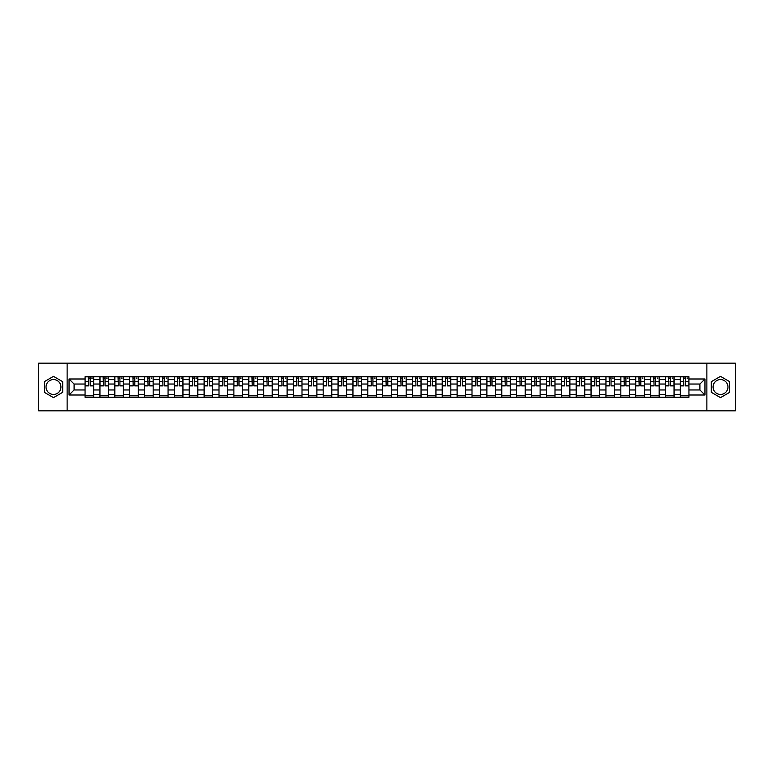 <?xml version="1.0" encoding="UTF-8"?>
<svg xmlns="http://www.w3.org/2000/svg" width="774" height="774" viewBox="0 0 774 774"><rect width="100%" height="100%" fill="white"/><g stroke="black" fill="none" stroke-linecap="round" stroke-linejoin="round"><path stroke-width="1.16" d="M53.483 394.44A7.44 7.44 0 0 1 46.043 387A7.44 7.44 0 0 1 53.483 379.56A7.44 7.44 0 0 1 60.923 387A7.44 7.44 0 0 1 53.483 394.44M720.517 394.44A7.44 7.44 0 0 1 713.077 387A7.44 7.44 0 0 1 720.517 379.56A7.44 7.44 0 0 1 727.957 387A7.44 7.44 0 0 1 720.517 394.44M706.875 410.849L735.3 410.849L735.3 363.151L38.7 363.151L38.7 410.849L706.875 410.849L706.875 363.151M99.943 397.256L99.943 379.657L93.654 379.657L93.654 397.256M93.654 379.657L93.654 376.745M99.943 379.657L99.943 376.745M108.534 376.745L108.534 397.256M114.833 397.256L114.833 376.745M123.414 376.745L123.414 397.256M129.713 397.256L129.713 376.745M138.294 376.745L138.294 397.256M144.593 397.256L144.593 376.745M153.175 376.745L153.175 397.256M159.473 397.256L159.473 376.745M168.064 376.745L168.064 397.256M174.353 397.256L174.353 376.745M182.945 376.745L182.945 397.256M189.243 397.256L189.243 376.745M197.825 376.745L197.825 397.256M204.123 397.256L204.123 376.745M212.705 376.745L212.705 397.256M219.003 397.256L219.003 376.745M227.585 376.745L227.585 397.256M233.883 397.256L233.883 376.745M242.475 376.745L242.475 397.256M248.764 397.256L248.764 376.745M257.355 376.745L257.355 397.256M263.653 397.256L263.653 376.745M272.235 376.745L272.235 397.256M278.534 397.256L278.534 376.745M287.115 376.745L287.115 397.256M293.414 397.256L293.414 376.745M301.995 376.745L301.995 397.256M308.294 397.256L308.294 376.745M316.885 376.745L316.885 397.256M323.174 397.256L323.174 376.745M331.765 376.745L331.765 397.256M338.064 397.256L338.064 376.745M346.646 376.745L346.646 397.256M352.944 397.256L352.944 376.745M361.526 376.745L361.526 397.256M367.824 397.256L367.824 376.745M376.416 376.745L376.416 397.256M382.704 397.256L382.704 376.745M391.296 376.745L391.296 397.256M397.584 397.256L397.584 376.745M406.176 376.745L406.176 397.256M412.474 397.256L412.474 376.745M421.056 376.745L421.056 397.256M427.354 397.256L427.354 376.745M435.936 376.745L435.936 397.256M442.235 397.256L442.235 376.745M450.826 376.745L450.826 397.256M457.115 397.256L457.115 376.745M465.706 376.745L465.706 397.256M472.005 397.256L472.005 376.745M480.586 376.745L480.586 397.256M486.885 397.256L486.885 376.745M495.466 376.745L495.466 397.256M501.765 397.256L501.765 376.745M510.347 376.745L510.347 397.256M516.645 397.256L516.645 376.745M525.236 376.745L525.236 397.256M531.525 397.256L531.525 376.745M540.117 376.745L540.117 397.256M546.415 397.256L546.415 376.745M554.997 376.745L554.997 397.256M561.295 397.256L561.295 376.745M569.877 376.745L569.877 397.256M576.175 397.256L576.175 376.745M584.757 376.745L584.757 397.256M591.055 397.256L591.055 376.745M599.647 376.745L599.647 397.256M605.936 397.256L605.936 376.745M614.527 376.745L614.527 397.256M620.825 397.256L620.825 376.745M629.407 376.745L629.407 397.256M635.706 397.256L635.706 376.745M644.287 376.745L644.287 397.256M650.586 397.256L650.586 376.745M659.167 376.745L659.167 397.256M665.466 397.256L665.466 376.745M674.057 376.745L674.057 397.256M680.346 397.256L680.346 376.745M680.346 389.961L674.057 389.961M665.466 389.961L659.167 389.961M650.586 389.961L644.287 389.961M635.706 389.961L629.407 389.961M620.825 389.961L614.527 389.961M605.936 389.961L599.647 389.961M591.055 389.961L584.757 389.961M576.175 389.961L569.877 389.961M561.295 389.961L554.997 389.961M546.415 389.961L540.117 389.961M531.525 389.961L525.236 389.961M516.645 389.961L510.347 389.961M501.765 389.961L495.466 389.961M486.885 389.961L480.586 389.961M472.005 389.961L465.706 389.961M457.115 389.961L450.826 389.961M442.235 389.961L435.936 389.961M427.354 389.961L421.056 389.961M412.474 389.961L406.176 389.961M397.584 389.961L391.296 389.961M382.704 389.961L376.416 389.961M367.824 389.961L361.526 389.961M352.944 389.961L346.646 389.961M338.064 389.961L331.765 389.961M323.174 389.961L316.885 389.961M308.294 389.961L301.995 389.961M293.414 389.961L287.115 389.961M278.534 389.961L272.235 389.961M263.653 389.961L257.355 389.961M248.764 389.961L242.475 389.961M233.883 389.961L227.585 389.961M219.003 389.961L212.705 389.961M204.123 389.961L197.825 389.961M189.243 389.961L182.945 389.961M174.353 389.961L168.064 389.961M159.473 389.961L153.175 389.961M144.593 389.961L138.294 389.961M129.713 389.961L123.414 389.961M114.833 389.961L108.534 389.961M99.943 389.961L93.654 389.961M680.346 384.039L674.057 384.039M665.466 384.039L659.167 384.039M650.586 384.039L644.287 384.039M635.706 384.039L629.407 384.039M620.825 384.039L614.527 384.039M605.936 384.039L599.647 384.039M591.055 384.039L584.757 384.039M576.175 384.039L569.877 384.039M561.295 384.039L554.997 384.039M546.415 384.039L540.117 384.039M531.525 384.039L525.236 384.039M516.645 384.039L510.347 384.039M501.765 384.039L495.466 384.039M486.885 384.039L480.586 384.039M472.005 384.039L465.706 384.039M457.115 384.039L450.826 384.039M442.235 384.039L435.936 384.039M427.354 384.039L421.056 384.039M412.474 384.039L406.176 384.039M397.584 384.039L391.296 384.039M382.704 384.039L376.416 384.039M367.824 384.039L361.526 384.039M352.944 384.039L346.646 384.039M338.064 384.039L331.765 384.039M323.174 384.039L316.885 384.039M308.294 384.039L301.995 384.039M293.414 384.039L287.115 384.039M278.534 384.039L272.235 384.039M263.653 384.039L257.355 384.039M248.764 384.039L242.475 384.039M233.883 384.039L227.585 384.039M219.003 384.039L212.705 384.039M204.123 384.039L197.825 384.039M189.243 384.039L182.945 384.039M174.353 384.039L168.064 384.039M159.473 384.039L153.175 384.039M144.593 384.039L138.294 384.039M129.713 384.039L123.414 384.039M114.833 384.039L108.534 384.039M99.943 384.039L93.654 384.039M74.091 389.961L85.063 389.961L85.063 384.039L74.091 384.039L74.091 389.961L69.041 395.011L69.041 378.989L85.063 378.989L85.063 384.039M688.937 384.039L688.937 389.961L699.909 389.961L699.909 384.039L688.937 384.039L688.937 376.745L85.063 376.745L85.063 378.989M688.937 378.989L704.959 378.989L704.959 395.011L688.937 395.011L688.937 389.961M85.063 389.961L85.063 397.256L688.937 397.256L688.937 395.011M85.063 395.011L69.041 395.011M67.125 410.849L67.125 363.151M62.694 381.688L53.483 376.367L44.282 381.688L44.282 392.312L53.483 397.633L62.694 392.312L62.694 381.688M729.718 381.688L720.517 376.367L711.306 381.688L711.306 392.312L720.517 397.633L729.718 392.312L729.718 381.688M93.654 395.824L85.063 395.824M88.546 378.176L90.171 378.176M108.534 395.824L99.943 395.824M103.426 378.176L105.051 378.176M123.414 395.824L114.833 395.824M118.306 378.176L119.931 378.176M138.294 395.824L129.713 395.824M133.196 378.176L134.811 378.176M153.175 395.824L144.593 395.824M148.076 378.176L149.692 378.176M168.064 395.824L159.473 395.824M162.956 378.176L164.581 378.176M182.945 395.824L174.353 395.824M177.836 378.176L179.462 378.176M197.825 395.824L189.243 395.824M192.716 378.176L194.342 378.176M212.705 395.824L204.123 395.824M207.606 378.176L209.222 378.176M227.585 395.824L219.003 395.824M222.486 378.176L224.112 378.176M242.475 395.824L233.883 395.824M237.366 378.176L238.992 378.176M257.355 395.824L248.764 395.824M252.247 378.176L253.872 378.176M272.235 395.824L263.653 395.824M267.136 378.176L268.752 378.176M287.115 395.824L278.534 395.824M282.017 378.176L283.632 378.176M301.995 395.824L293.414 395.824M296.897 378.176L298.522 378.176M316.885 395.824L308.294 395.824M311.777 378.176L313.402 378.176M331.765 395.824L323.174 395.824M326.657 378.176L328.282 378.176M346.646 395.824L338.064 395.824M341.547 378.176L343.163 378.176M361.526 395.824L352.944 395.824M356.427 378.176L358.043 378.176M376.416 395.824L367.824 395.824M371.307 378.176L372.933 378.176M391.296 395.824L382.704 395.824M386.187 378.176L387.813 378.176M406.176 395.824L397.584 395.824M401.067 378.176L402.693 378.176M421.056 395.824L412.474 395.824M415.957 378.176L417.573 378.176M435.936 395.824L427.354 395.824M430.837 378.176L432.453 378.176M450.826 395.824L442.235 395.824M445.718 378.176L447.343 378.176M465.706 395.824L457.115 395.824M460.598 378.176L462.223 378.176M480.586 395.824L472.005 395.824M475.478 378.176L477.103 378.176M495.466 395.824L486.885 395.824M490.368 378.176L491.983 378.176M510.347 395.824L501.765 395.824M505.248 378.176L506.864 378.176M525.236 395.824L516.645 395.824M520.128 378.176L521.753 378.176M540.117 395.824L531.525 395.824M535.008 378.176L536.634 378.176M554.997 395.824L546.415 395.824M549.888 378.176L551.514 378.176M569.877 395.824L561.295 395.824M564.778 378.176L566.394 378.176M584.757 395.824L576.175 395.824M579.658 378.176L581.284 378.176M599.647 395.824L591.055 395.824M594.538 378.176L596.164 378.176M614.527 395.824L605.936 395.824M609.419 378.176L611.044 378.176M629.407 395.824L620.825 395.824M624.308 378.176L625.924 378.176M644.287 395.824L635.706 395.824M639.189 378.176L640.804 378.176M659.167 395.824L650.586 395.824M654.069 378.176L655.694 378.176M674.057 395.824L665.466 395.824M668.949 378.176L670.574 378.176M688.937 395.824L680.346 395.824M683.829 378.176L685.454 378.176M69.041 378.989L74.091 384.039M699.909 389.961L704.959 395.011M699.909 384.039L704.959 378.989M90.171 385.578L93.606 385.907L90.171 385.907L90.171 376.841L93.606 376.841L91.69 376.841M93.606 385.578L93.606 376.841M88.546 378.08L90.171 378.08M91.69 378.08L92.358 378.08M87.017 376.841L85.111 376.841L85.111 385.907L88.546 385.907L88.255 376.841M85.111 376.841L90.452 376.841M105.051 385.578L108.486 385.907L105.051 385.907L105.051 376.841L108.486 376.841L106.58 376.841M108.486 385.578L108.486 376.841M103.426 378.08L105.051 378.08M106.58 378.08L107.247 378.08M101.897 376.841L99.991 376.841L99.991 385.907L103.426 385.907L103.145 376.841M99.991 376.841L105.332 376.841M119.931 385.578L123.366 385.907L119.931 385.907L119.931 376.841L123.366 376.841L121.46 376.841M123.366 385.578L123.366 376.841M118.306 378.08L119.931 378.08M121.46 378.08L122.128 378.08M116.787 376.841L114.871 376.841L114.871 385.907L118.306 385.907L118.025 376.841M114.871 376.841L120.222 376.841M134.811 385.578L138.246 385.907L134.811 385.907L134.811 376.841L138.246 376.841L136.34 376.841M138.246 385.578L138.246 376.841M133.196 378.08L134.811 378.08M136.34 378.08L137.008 378.08M131.667 376.841L129.761 376.841L129.761 385.907L133.196 385.907L132.905 376.841M129.761 376.841L135.102 376.841M149.692 385.578L153.126 385.907L149.692 385.907L149.692 376.841L153.126 376.841L151.22 376.841M153.126 385.578L153.126 376.841M148.076 378.08L149.692 378.08M151.22 378.08L151.888 378.08M146.547 376.841L144.641 376.841L144.641 385.907L148.076 385.907L147.786 376.841M144.641 376.841L149.982 376.841M164.581 385.578L168.016 385.907L164.581 385.907L164.581 376.841L168.016 376.841L166.1 376.841M168.016 385.578L168.016 376.841M162.956 378.08L164.581 378.08M166.1 378.08L166.768 378.08M161.427 376.841L159.521 376.841L159.521 385.907L162.956 385.907L162.666 376.841M159.521 376.841L164.862 376.841M179.462 385.578L182.896 385.907L179.462 385.907L179.462 376.841L182.896 376.841L180.99 376.841M182.896 385.578L182.896 376.841M177.836 378.08L179.462 378.08M180.99 378.08L181.658 378.08M176.317 376.841L174.402 376.841L174.402 385.907L177.836 385.907L177.556 376.841M174.402 376.841L179.742 376.841M194.342 385.578L197.776 385.907L194.342 385.907L194.342 376.841L197.776 376.841L195.87 376.841M197.776 385.578L197.776 376.841M192.716 378.08L194.342 378.08M195.87 378.08L196.538 378.08M191.197 376.841L189.291 376.841L189.291 385.907L192.716 385.907L192.436 376.841M189.291 376.841L194.632 376.841M209.222 385.578L212.657 385.907L209.222 385.907L209.222 376.841L212.657 376.841L210.751 376.841M212.657 385.578L212.657 376.841M207.606 378.08L209.222 378.08M210.751 378.08L211.418 378.08M206.078 376.841L204.172 376.841L204.172 385.907L207.606 385.907L207.316 376.841M204.172 376.841L209.512 376.841M224.112 385.578L227.537 385.907L224.112 385.907L224.112 376.841L227.537 376.841L225.631 376.841M227.537 385.578L227.537 376.841M222.486 378.08L224.112 378.08M225.631 378.08L226.298 378.08M220.958 376.841L219.052 376.841L219.052 385.907L222.486 385.907L222.196 376.841M219.052 376.841L224.392 376.841M238.992 385.578L242.426 385.907L238.992 385.907L238.992 376.841L242.426 376.841L240.511 376.841M242.426 385.578L242.426 376.841M237.366 378.08L238.992 378.08M240.511 378.08L241.188 378.08M235.838 376.841L233.932 376.841L233.932 385.907L237.366 385.907L237.086 376.841M233.932 376.841L239.272 376.841M253.872 385.578L257.307 385.907L253.872 385.907L253.872 376.841L257.307 376.841L255.401 376.841M257.307 385.578L257.307 376.841M252.247 378.08L253.872 378.08M255.401 378.08L256.068 378.08M250.728 376.841L248.812 376.841L248.812 385.907L252.247 385.907L251.966 376.841M248.812 376.841L254.162 376.841M268.752 385.578L272.187 385.907L268.752 385.907L268.752 376.841L272.187 376.841L270.281 376.841M272.187 385.578L272.187 376.841M267.136 378.08L268.752 378.08M270.281 378.08L270.948 378.08M265.608 376.841L263.702 376.841L263.702 385.907L267.136 385.907L266.846 376.841M263.702 376.841L269.042 376.841M283.632 385.578L287.067 385.907L283.632 385.907L283.632 376.841L287.067 376.841L285.161 376.841M287.067 385.578L287.067 376.841M282.017 378.08L283.632 378.08M285.161 378.08L285.829 378.08M280.488 376.841L278.582 376.841L278.582 385.907L282.017 385.907L281.726 376.841M278.582 376.841L283.923 376.841M298.522 385.578L301.957 385.907L298.522 385.907L298.522 376.841L301.957 376.841L300.041 376.841M301.957 385.578L301.957 376.841M296.897 378.08L298.522 378.08M300.041 378.08L300.709 378.08M295.368 376.841L293.462 376.841L293.462 385.907L296.897 385.907L296.606 376.841M293.462 376.841L298.803 376.841M313.402 385.578L316.837 385.907L313.402 385.907L313.402 376.841L316.837 376.841L314.931 376.841M316.837 385.578L316.837 376.841M311.777 378.08L313.402 378.08M314.931 378.08L315.599 378.08M310.248 376.841L308.342 376.841L308.342 385.907L311.777 385.907L311.496 376.841M308.342 376.841L313.683 376.841M328.282 385.578L331.717 385.907L328.282 385.907L328.282 376.841L331.717 376.841L329.811 376.841M331.717 385.578L331.717 376.841M326.657 378.08L328.282 378.08M329.811 378.08L330.479 378.08M325.138 376.841L323.222 376.841L323.222 385.907L326.657 385.907L326.376 376.841M323.222 376.841L328.573 376.841M343.163 385.578L346.597 385.907L343.163 385.907L343.163 376.841L346.597 376.841L344.691 376.841M346.597 385.578L346.597 376.841M341.547 378.08L343.163 378.08M344.691 378.08L345.359 378.08M340.018 376.841L338.112 376.841L338.112 385.907L341.547 385.907L341.257 376.841M338.112 376.841L343.453 376.841M358.043 385.578L361.477 385.907L358.043 385.907L358.043 376.841L361.477 376.841L359.571 376.841M361.477 385.578L361.477 376.841M356.427 378.08L358.043 378.08M359.571 378.08L360.239 378.08M354.898 376.841L352.992 376.841L352.992 385.907L356.427 385.907L356.137 376.841M352.992 376.841L358.333 376.841M372.933 385.578L376.367 385.907L372.933 385.907L372.933 376.841L376.367 376.841L374.452 376.841M376.367 385.578L376.367 376.841M371.307 378.08L372.933 378.08M374.452 378.08L375.119 378.08M369.779 376.841L367.873 376.841L367.873 385.907L371.307 385.907L371.017 376.841M367.873 376.841L373.213 376.841M387.813 385.578L391.247 385.907L387.813 385.907L387.813 376.841L391.247 376.841L389.341 376.841M391.247 385.578L391.247 376.841M386.187 378.08L387.813 378.08M389.341 378.08L390.009 378.08M384.659 376.841L382.753 376.841L382.753 385.907L386.187 385.907L385.907 376.841M382.753 376.841L388.093 376.841M402.693 385.578L406.127 385.907L402.693 385.907L402.693 376.841L406.127 376.841L404.222 376.841M406.127 385.578L406.127 376.841M401.067 378.08L402.693 378.08M404.222 378.08L404.889 378.08M399.548 376.841L397.633 376.841L397.633 385.907L401.067 385.907L400.787 376.841M397.633 376.841L402.983 376.841M417.573 385.578L421.008 385.907L417.573 385.907L417.573 376.841L421.008 376.841L419.102 376.841M421.008 385.578L421.008 376.841M415.957 378.08L417.573 378.08M419.102 378.08L419.769 378.08M414.429 376.841L412.523 376.841L412.523 385.907L415.957 385.907L415.667 376.841M412.523 376.841L417.863 376.841M432.453 385.578L435.888 385.907L432.453 385.907L432.453 376.841L435.888 376.841L433.982 376.841M435.888 385.578L435.888 376.841M430.837 378.08L432.453 378.08M433.982 378.08L434.649 378.08M429.309 376.841L427.403 376.841L427.403 385.907L430.837 385.907L430.547 376.841M427.403 376.841L432.743 376.841M447.343 385.578L450.778 385.907L447.343 385.907L447.343 376.841L450.778 376.841L448.862 376.841M450.778 385.578L450.778 376.841M445.718 378.08L447.343 378.08M448.862 378.08L449.53 378.08M444.189 376.841L442.283 376.841L442.283 385.907L445.718 385.907L445.427 376.841M442.283 376.841L447.624 376.841M462.223 385.578L465.658 385.907L462.223 385.907L462.223 376.841L465.658 376.841L463.752 376.841M465.658 385.578L465.658 376.841M460.598 378.08L462.223 378.08M463.752 378.08L464.419 378.08M459.069 376.841L457.163 376.841L457.163 385.907L460.598 385.907L460.317 376.841M457.163 376.841L462.504 376.841M477.103 385.578L480.538 385.907L477.103 385.907L477.103 376.841L480.538 376.841L478.632 376.841M480.538 385.578L480.538 376.841M475.478 378.08L477.103 378.08M478.632 378.08L479.299 378.08M473.959 376.841L472.043 376.841L472.043 385.907L475.478 385.907L475.197 376.841M472.043 376.841L477.394 376.841M491.983 385.578L495.418 385.907L491.983 385.907L491.983 376.841L495.418 376.841L493.512 376.841M495.418 385.578L495.418 376.841M490.368 378.08L491.983 378.08M493.512 378.08L494.18 378.08M488.839 376.841L486.933 376.841L486.933 385.907L490.368 385.907L490.077 376.841M486.933 376.841L492.274 376.841M506.864 385.578L510.298 385.907L506.864 385.907L506.864 376.841L510.298 376.841L508.392 376.841M510.298 385.578L510.298 376.841M505.248 378.08L506.864 378.08M508.392 378.08L509.06 378.08M503.719 376.841L501.813 376.841L501.813 385.907L505.248 385.907L504.958 376.841M501.813 376.841L507.154 376.841M521.753 385.578L525.188 385.907L521.753 385.907L521.753 376.841L525.188 376.841L523.272 376.841M525.188 385.578L525.188 376.841M520.128 378.08L521.753 378.08M523.272 378.08L523.94 378.08M518.599 376.841L516.693 376.841L516.693 385.907L520.128 385.907L519.838 376.841M516.693 376.841L522.034 376.841M536.634 385.578L540.068 385.907L536.634 385.907L536.634 376.841L540.068 376.841L538.162 376.841M540.068 385.578L540.068 376.841M535.008 378.08L536.634 378.08M538.162 378.08L538.83 378.08M533.489 376.841L531.574 376.841L531.574 385.907L535.008 385.907L534.728 376.841M531.574 376.841L536.914 376.841M551.514 385.578L554.948 385.907L551.514 385.907L551.514 376.841L554.948 376.841L553.042 376.841M554.948 385.578L554.948 376.841M549.888 378.08L551.514 378.08M553.042 378.08L553.71 378.08M548.369 376.841L546.463 376.841L546.463 385.907L549.888 385.907L549.608 376.841M546.463 376.841L551.804 376.841M566.394 385.578L569.828 385.907L566.394 385.907L566.394 376.841L569.828 376.841L567.923 376.841M569.828 385.578L569.828 376.841M564.778 378.08L566.394 378.08M567.923 378.08L568.59 378.08M563.249 376.841L561.344 376.841L561.344 385.907L564.778 385.907L564.488 376.841M561.344 376.841L566.684 376.841M581.284 385.578L584.709 385.907L581.284 385.907L581.284 376.841L584.709 376.841L582.803 376.841M584.709 385.578L584.709 376.841M579.658 378.08L581.284 378.08M582.803 378.08L583.47 378.08M578.13 376.841L576.224 376.841L576.224 385.907L579.658 385.907L579.368 376.841M576.224 376.841L581.564 376.841M596.164 385.578L599.598 385.907L596.164 385.907L596.164 376.841L599.598 376.841L597.683 376.841M599.598 385.578L599.598 376.841M594.538 378.08L596.164 378.08M597.683 378.08L598.36 378.08M593.01 376.841L591.104 376.841L591.104 385.907L594.538 385.907L594.258 376.841M591.104 376.841L596.444 376.841M611.044 385.578L614.479 385.907L611.044 385.907L611.044 376.841L614.479 376.841L612.573 376.841M614.479 385.578L614.479 376.841M609.419 378.08L611.044 378.08M612.573 378.08L613.24 378.08M607.9 376.841L605.984 376.841L605.984 385.907L609.419 385.907L609.138 376.841M605.984 376.841L611.334 376.841M625.924 385.578L629.359 385.907L625.924 385.907L625.924 376.841L629.359 376.841L627.453 376.841M629.359 385.578L629.359 376.841M624.308 378.08L625.924 378.08M627.453 378.08L628.12 378.08M622.78 376.841L620.874 376.841L620.874 385.907L624.308 385.907L624.018 376.841M620.874 376.841L626.214 376.841M640.804 385.578L644.239 385.907L640.804 385.907L640.804 376.841L644.239 376.841L642.333 376.841M644.239 385.578L644.239 376.841M639.189 378.08L640.804 378.08M642.333 378.08L643 378.08M637.66 376.841L635.754 376.841L635.754 385.907L639.189 385.907L638.898 376.841M635.754 376.841L641.095 376.841M655.694 385.578L659.129 385.907L655.694 385.907L655.694 376.841L659.129 376.841L657.213 376.841M659.129 385.578L659.129 376.841M654.069 378.08L655.694 378.08M657.213 378.08L657.881 378.08M652.54 376.841L650.634 376.841L650.634 385.907L654.069 385.907L653.778 376.841M650.634 376.841L655.975 376.841M670.574 385.578L674.009 385.907L670.574 385.907L670.574 376.841L674.009 376.841L672.103 376.841M674.009 385.578L674.009 376.841M668.949 378.08L670.574 378.08M672.103 378.08L672.77 378.08M667.42 376.841L665.514 376.841L665.514 385.907L668.949 385.907L668.668 376.841M665.514 376.841L670.855 376.841M685.454 385.578L688.889 385.907L685.454 385.907L685.454 376.841L688.889 376.841L686.983 376.841M688.889 385.578L688.889 376.841M683.829 378.08L685.454 378.08M686.983 378.08L687.651 378.08M682.31 376.841L680.394 376.841L680.394 385.907L683.829 385.907L683.548 376.841M680.394 376.841L685.745 376.841M665.466 379.657L659.167 379.657M650.586 379.657L644.287 379.657M635.706 379.657L629.407 379.657M620.825 379.657L614.527 379.657M605.936 379.657L599.647 379.657M591.055 379.657L584.757 379.657M576.175 379.657L569.877 379.657M561.295 379.657L554.997 379.657M546.415 379.657L540.117 379.657M531.525 379.657L525.236 379.657M516.645 379.657L510.347 379.657M501.765 379.657L495.466 379.657M486.885 379.657L480.586 379.657M472.005 379.657L465.706 379.657M457.115 379.657L450.826 379.657M442.235 379.657L435.936 379.657M427.354 379.657L421.056 379.657M412.474 379.657L406.176 379.657M397.584 379.657L391.296 379.657M382.704 379.657L376.416 379.657M367.824 379.657L361.526 379.657M352.944 379.657L346.646 379.657M338.064 379.657L331.765 379.657M323.174 379.657L316.885 379.657M308.294 379.657L301.995 379.657M293.414 379.657L287.115 379.657M278.534 379.657L272.235 379.657M263.653 379.657L257.355 379.657M248.764 379.657L242.475 379.657M233.883 379.657L227.585 379.657M219.003 379.657L212.705 379.657M204.123 379.657L197.825 379.657M189.243 379.657L182.945 379.657M174.353 379.657L168.064 379.657M159.473 379.657L153.175 379.657M144.593 379.657L138.294 379.657M129.713 379.657L123.414 379.657M114.833 379.657L108.534 379.657M680.346 379.657L674.057 379.657M665.466 394.343L659.167 394.343M650.586 394.343L644.287 394.343M635.706 394.343L629.407 394.343M620.825 394.343L614.527 394.343M605.936 394.343L599.647 394.343M591.055 394.343L584.757 394.343M576.175 394.343L569.877 394.343M561.295 394.343L554.997 394.343M546.415 394.343L540.117 394.343M531.525 394.343L525.236 394.343M516.645 394.343L510.347 394.343M501.765 394.343L495.466 394.343M486.885 394.343L480.586 394.343M472.005 394.343L465.706 394.343M457.115 394.343L450.826 394.343M442.235 394.343L435.936 394.343M427.354 394.343L421.056 394.343M412.474 394.343L406.176 394.343M397.584 394.343L391.296 394.343M382.704 394.343L376.416 394.343M367.824 394.343L361.526 394.343M352.944 394.343L346.646 394.343M338.064 394.343L331.765 394.343M323.174 394.343L316.885 394.343M308.294 394.343L301.995 394.343M293.414 394.343L287.115 394.343M278.534 394.343L272.235 394.343M263.653 394.343L257.355 394.343M248.764 394.343L242.475 394.343M233.883 394.343L227.585 394.343M219.003 394.343L212.705 394.343M204.123 394.343L197.825 394.343M189.243 394.343L182.945 394.343M174.353 394.343L168.064 394.343M159.473 394.343L153.175 394.343M144.593 394.343L138.294 394.343M129.713 394.343L123.414 394.343M114.833 394.343L108.534 394.343M99.943 394.343L93.654 394.343M680.346 394.343L674.057 394.343M90.171 381.476L93.606 381.476M85.111 385.578L88.546 385.578M85.111 381.476L88.546 381.476M105.051 381.476L108.486 381.476M99.991 385.578L103.426 385.578M99.991 381.476L103.426 381.476M119.931 381.476L123.366 381.476M114.871 385.578L118.306 385.578M114.871 381.476L118.306 381.476M134.811 381.476L138.246 381.476M129.761 385.578L133.196 385.578M129.761 381.476L133.196 381.476M149.692 381.476L153.126 381.476M144.641 385.578L148.076 385.578M144.641 381.476L148.076 381.476M164.581 381.476L168.016 381.476M159.521 385.578L162.956 385.578M159.521 381.476L162.956 381.476M179.462 381.476L182.896 381.476M174.402 385.578L177.836 385.578M174.402 381.476L177.836 381.476M194.342 381.476L197.776 381.476M189.291 385.578L192.716 385.578M189.291 381.476L192.716 381.476M209.222 381.476L212.657 381.476M204.172 385.578L207.606 385.578M204.172 381.476L207.606 381.476M224.112 381.476L227.537 381.476M219.052 385.578L222.486 385.578M219.052 381.476L222.486 381.476M238.992 381.476L242.426 381.476M233.932 385.578L237.366 385.578M233.932 381.476L237.366 381.476M253.872 381.476L257.307 381.476M248.812 385.578L252.247 385.578M248.812 381.476L252.247 381.476M268.752 381.476L272.187 381.476M263.702 385.578L267.136 385.578M263.702 381.476L267.136 381.476M283.632 381.476L287.067 381.476M278.582 385.578L282.017 385.578M278.582 381.476L282.017 381.476M298.522 381.476L301.957 381.476M293.462 385.578L296.897 385.578M293.462 381.476L296.897 381.476M313.402 381.476L316.837 381.476M308.342 385.578L311.777 385.578M308.342 381.476L311.777 381.476M328.282 381.476L331.717 381.476M323.222 385.578L326.657 385.578M323.222 381.476L326.657 381.476M343.163 381.476L346.597 381.476M338.112 385.578L341.547 385.578M338.112 381.476L341.547 381.476M358.043 381.476L361.477 381.476M352.992 385.578L356.427 385.578M352.992 381.476L356.427 381.476M372.933 381.476L376.367 381.476M367.873 385.578L371.307 385.578M367.873 381.476L371.307 381.476M387.813 381.476L391.247 381.476M382.753 385.578L386.187 385.578M382.753 381.476L386.187 381.476M402.693 381.476L406.127 381.476M397.633 385.578L401.067 385.578M397.633 381.476L401.067 381.476M417.573 381.476L421.008 381.476M412.523 385.578L415.957 385.578M412.523 381.476L415.957 381.476M432.453 381.476L435.888 381.476M427.403 385.578L430.837 385.578M427.403 381.476L430.837 381.476M447.343 381.476L450.778 381.476M442.283 385.578L445.718 385.578M442.283 381.476L445.718 381.476M462.223 381.476L465.658 381.476M457.163 385.578L460.598 385.578M457.163 381.476L460.598 381.476M477.103 381.476L480.538 381.476M472.043 385.578L475.478 385.578M472.043 381.476L475.478 381.476M491.983 381.476L495.418 381.476M486.933 385.578L490.368 385.578M486.933 381.476L490.368 381.476M506.864 381.476L510.298 381.476M501.813 385.578L505.248 385.578M501.813 381.476L505.248 381.476M521.753 381.476L525.188 381.476M516.693 385.578L520.128 385.578M516.693 381.476L520.128 381.476M536.634 381.476L540.068 381.476M531.574 385.578L535.008 385.578M531.574 381.476L535.008 381.476M551.514 381.476L554.948 381.476M546.463 385.578L549.888 385.578M546.463 381.476L549.888 381.476M566.394 381.476L569.828 381.476M561.344 385.578L564.778 385.578M561.344 381.476L564.778 381.476M581.284 381.476L584.709 381.476M576.224 385.578L579.658 385.578M576.224 381.476L579.658 381.476M596.164 381.476L599.598 381.476M591.104 385.578L594.538 385.578M591.104 381.476L594.538 381.476M611.044 381.476L614.479 381.476M605.984 385.578L609.419 385.578M605.984 381.476L609.419 381.476M625.924 381.476L629.359 381.476M620.874 385.578L624.308 385.578M620.874 381.476L624.308 381.476M640.804 381.476L644.239 381.476M635.754 385.578L639.189 385.578M635.754 381.476L639.189 381.476M655.694 381.476L659.129 381.476M650.634 385.578L654.069 385.578M650.634 381.476L654.069 381.476M670.574 381.476L674.009 381.476M665.514 385.578L668.949 385.578M665.514 381.476L668.949 381.476M685.454 381.476L688.889 381.476M680.394 385.578L683.829 385.578M680.394 381.476L683.829 381.476"/></g></svg>
